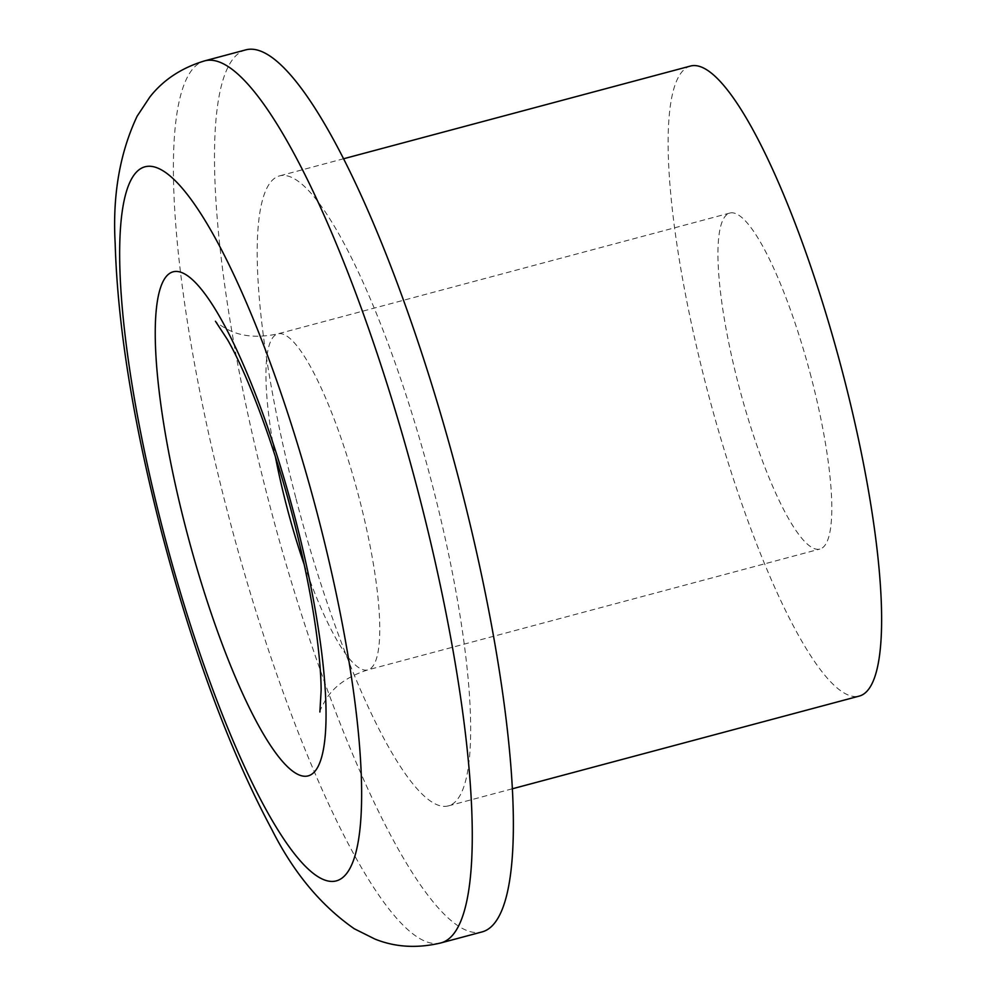 <?xml version="1.0" encoding="UTF-8"?>
<svg xmlns="http://www.w3.org/2000/svg" width="996" height="996" viewBox="0 0 996 996"><rect width="100%" height="100%" fill="white"/><g stroke="black" fill="none" stroke-linecap="round" stroke-linejoin="round"><path stroke-width="0.75" stroke-dasharray="4.98 3.74" d="M246.037 49.8A456.579 94.732 -105 0 0 268.858 501.86A456.579 94.732 -105 0 0 481.815 931.982M811.093 376.886A173.927 36.093 -105 0 0 729.968 213.02A173.927 36.093 -105 0 0 738.659 385.24A173.927 36.093 -105 0 0 819.783 549.095A173.927 36.093 -105 0 0 811.093 376.886M690.664 65.997A326.128 67.666 -105 0 0 706.961 388.888A326.128 67.666 -105 0 0 859.087 696.129M296.024 498.722A326.128 67.666 -105 0 0 448.138 805.951A326.128 67.666 -105 0 0 431.841 483.06A326.128 67.666 -105 0 0 279.727 175.831A326.128 67.666 -105 0 0 296.024 498.722M440.73 942.963A456.579 94.732 75 0 1 227.76 512.84A456.579 94.732 75 0 1 204.952 60.781M304.203 564.558A173.927 36.093 -105 0 0 367.748 669.91A173.927 36.093 -105 0 0 359.058 497.701A173.927 36.093 -105 0 0 277.921 333.834A173.927 36.093 -105 0 0 275.419 456.84M319.878 711.991C320.04 710.061 322.281 705.529 326.601 698.383C334.917 685.547 348.625 676.06 367.748 669.91L819.783 549.095M729.968 213.02L277.921 333.834C258.238 338.055 241.592 336.648 227.984 329.651C220.689 325.605 216.506 322.816 215.447 321.26M512.181 788.832L448.138 805.951M343.769 158.713L279.727 175.831"/><path stroke-width="1.49" d="M440.73 942.963L481.815 931.982A456.579 94.732 -105 0 0 459.007 479.923A456.579 94.732 -105 0 0 246.037 49.8L204.952 60.781A456.579 94.732 75 0 1 417.909 490.904A456.579 94.732 75 0 1 440.73 942.963C417.175 948.541 395.25 947.246 374.957 939.079L354.277 928.758C320.899 905.513 293.434 872.459 271.883 829.618C229.877 751.121 193.149 652.131 161.713 532.673C133.091 422.005 117.578 325.53 115.163 243.248C112.473 195.365 119.794 153.023 137.112 116.221L149.886 96.961C163.406 79.755 181.758 67.691 204.952 60.781M512.181 788.832L859.087 696.129A326.128 67.666 -105 0 0 842.79 373.226A326.128 67.666 -105 0 0 690.664 65.997L343.769 158.713M163.68 532.723A369.603 76.68 -105 0 0 333.772 881.348A369.603 76.68 -105 0 0 317.612 514.957A369.603 76.68 -105 0 0 147.52 166.332A369.603 76.68 -105 0 0 163.68 532.723M294.978 517.571A260.902 54.133 75 0 1 306.382 776.208A260.902 54.133 75 0 1 186.314 530.109A260.902 54.133 75 0 1 174.91 271.485A260.902 54.133 75 0 1 294.978 517.571M275.419 456.84A173.927 36.093 -105 0 0 286.611 506.055A173.927 36.093 -105 0 0 304.203 564.558M215.447 321.26L227.511 339.673C246.896 373.288 274.049 443.805 293.011 517.534C304.427 561.669 312.495 602.256 317.226 639.295C319.753 659.663 321.061 676.682 321.135 690.34L319.878 711.991"/></g></svg>
